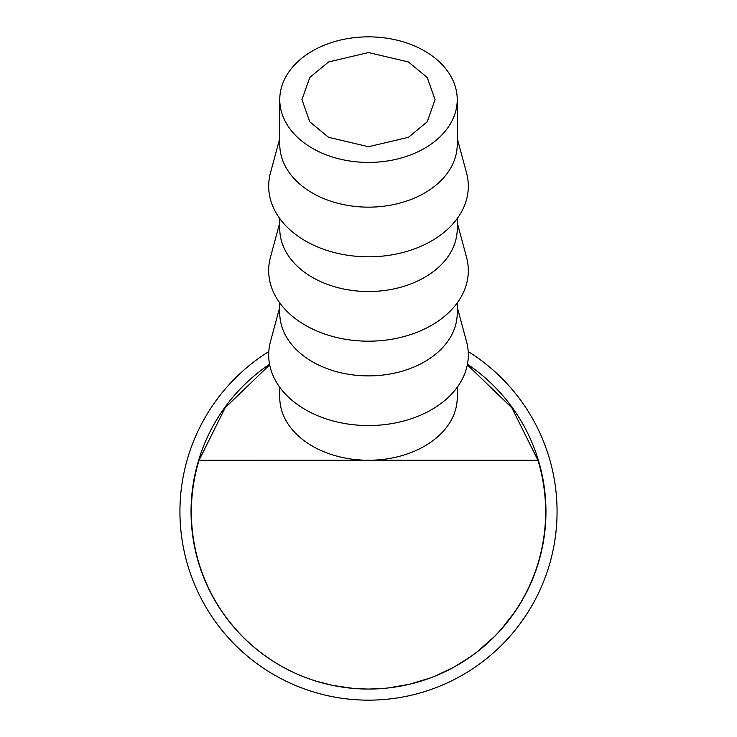<?xml version="1.0" encoding="UTF-8"?>
<svg xmlns="http://www.w3.org/2000/svg" width="737" height="737" viewBox="0 0 737 737"><rect width="100%" height="100%" fill="white"/><g stroke="black" fill="none" stroke-linecap="round" stroke-linejoin="round"><path stroke-width="1.11" d="M368.5 52.548L328.573 61.963L309.78 77.477L301.949 99.633L309.78 121.798L328.573 137.312L368.5 146.727L408.427 137.312L427.22 121.798L435.051 99.633L427.22 77.477L408.427 61.963L368.5 52.548M368.5 162.426A88.735 62.783 0 0 0 457.235 99.633A88.735 62.783 0 0 0 368.5 36.85A88.735 62.783 0 0 0 279.765 99.633A88.735 62.783 0 0 0 368.5 162.426M457.235 99.633L457.235 144.369A88.735 62.783 180 0 1 368.5 207.152A88.735 62.783 180 0 1 279.765 144.369L279.765 99.633M457.235 138.427L466.549 172.928A99.827 70.632 180 0 1 368.5 256.817A99.827 70.632 180 0 1 270.451 172.928L279.765 138.427M457.235 218.548L457.235 228.737A88.735 62.783 180 0 1 368.5 291.52A88.735 62.783 180 0 1 279.765 228.737L279.765 218.548M457.235 222.786L466.549 257.296A99.827 70.632 180 0 1 368.5 341.185A99.827 70.632 180 0 1 270.451 257.296L279.765 222.786M457.235 302.907L457.235 313.096A88.735 62.783 180 0 1 368.5 375.888A88.735 62.783 180 0 1 279.765 313.096L279.765 302.907M457.235 307.154L466.549 341.664A99.827 70.632 180 0 1 368.5 425.553A99.827 70.632 180 0 1 270.451 341.664L279.765 307.154M279.765 387.275L279.765 397.464A88.735 62.783 0 0 0 365.22 460.21L371.78 460.21A88.735 62.783 0 0 0 457.235 397.464L457.235 387.275M380.191 688.671L368.5 689.058A177.147 177.147 0 0 1 199.054 460.247L225.2 407.718L269.659 364.824M358.311 688.763L368.5 689.058A177.46 177.46 0 0 1 269.558 364.281A177.47 177.47 0 0 0 368.5 689.058L358.311 688.763M373.429 688.994L368.5 689.058A177.147 177.147 0 0 0 537.946 460.247L371.78 460.21M365.22 460.21L199.054 460.247M515.062 611.646L500.312 630.411L515.062 611.646M430.15 678.003L409.44 684.268L388.123 687.971L409.035 684.369L430.15 678.003M494.849 636.206L476.194 652.641L494.84 636.206M454.333 666.921L435.714 675.838L454.056 667.068L471.385 656.188L454.333 666.921M467.442 364.281A177.46 177.46 0 0 1 368.5 689.058A177.47 177.47 0 0 0 467.442 364.271M467.341 364.824L511.8 407.718L537.946 460.247M316.284 681.2L332.903 685.447L349.872 688.082L332.663 685.401L316.284 681.2L332.636 685.401L353.345 688.413L332.682 685.41L316.293 681.191M513.072 614.501L502.616 627.804L513.072 614.501M492.38 638.666L479.326 650.191M468.529 658.178L454.185 667.003L438.93 674.484M468.207 351.558A188.552 188.552 0 0 1 368.5 700.15A188.552 188.552 0 0 1 268.793 351.558"/></g></svg>
